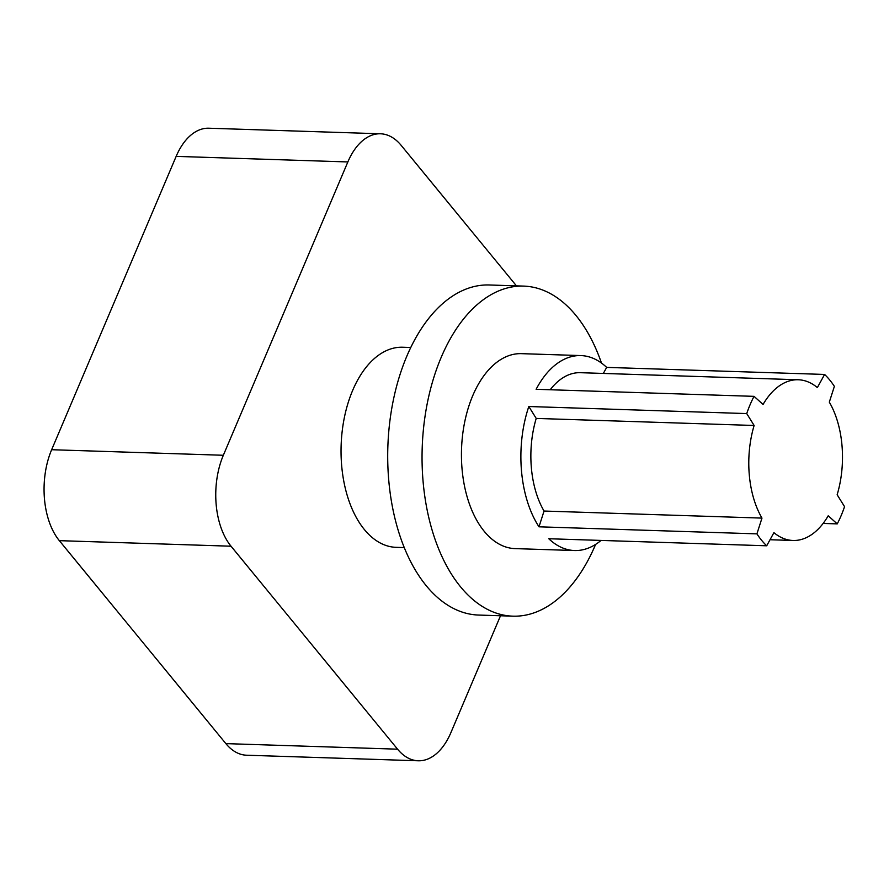 <?xml version="1.0" encoding="UTF-8"?>
<svg xmlns="http://www.w3.org/2000/svg" width="889" height="889" viewBox="0 0 889 889"><rect width="100%" height="100%" fill="white"/><g stroke="black" fill="none" stroke-linecap="round" stroke-linejoin="round"><path stroke-width="1.33" d="M798.244 379.759A80.41 46.806 91.9 0 0 763.062 404.451L754.039 396.35A97.534 56.774 91.9 0 0 750.127 404.639A97.534 56.774 91.9 0 0 746.727 413.574L754.128 425.475A80.41 46.806 91.9 0 0 761.973 518.098L756.917 533.867A97.534 56.774 91.9 0 0 766.696 545.79L773.908 532.655A80.41 46.806 91.9 0 0 793.032 540.479A80.41 46.806 91.9 0 0 828.226 515.787L837.238 523.888A97.534 56.774 91.9 0 0 844.55 506.663L837.149 494.751A80.41 46.806 91.9 0 0 829.315 402.139L834.371 386.371A97.534 56.774 91.9 0 0 824.592 374.447L817.369 387.582A80.41 46.806 91.9 0 0 798.244 379.759L580.317 372.691A80.41 46.806 91.9 0 0 550.224 389.749M824.592 374.447L606.665 367.39L603.342 373.436M606.665 367.39A97.534 56.774 91.9 0 0 580.873 355.578A97.534 56.774 91.9 0 0 536.123 389.293L754.039 396.35M766.696 545.79L548.769 538.734A97.534 56.774 91.9 0 0 574.561 550.535A97.534 56.774 91.9 0 0 601.053 540.423M59.341 540.656L225.873 743.615L397.572 749.183L231.04 546.213L59.341 540.656A65.386 38.06 -88.1 0 1 51.651 449.712L223.339 455.268L347.855 161.942L176.155 156.375L51.651 449.712M176.155 156.375A65.386 38.06 -88.1 0 1 208.793 128.216L380.492 133.783A65.386 38.06 91.9 0 0 347.855 161.942M397.572 749.183A65.386 38.06 91.9 0 0 418.263 760.784L246.575 755.217A65.386 38.06 -88.1 0 1 225.873 743.615M500.507 615.766L450.901 732.625A65.386 38.06 91.9 0 1 418.263 760.784M223.339 455.268A65.386 38.06 91.9 0 0 231.04 546.213M380.492 133.783A65.386 38.06 91.9 0 1 401.183 145.385L516.453 285.869M404.273 547.602L396.138 547.335A100.101 58.274 -88.1 0 1 341.132 445.389A100.101 58.274 -88.1 0 1 402.617 347.232L410.751 347.488M580.873 355.578L521.432 353.655A97.534 56.774 91.9 0 0 472.748 395.661A97.534 56.774 91.9 0 0 466.769 495.573A97.534 56.774 91.9 0 0 515.109 548.613L574.561 550.535M601.475 363.056A165.121 96.123 91.9 0 0 523.621 286.102A165.121 96.123 91.9 0 0 422.197 448.023A165.121 96.123 91.9 0 0 512.92 616.166A165.121 96.123 91.9 0 0 595.33 545.057A165.121 96.123 91.9 0 0 595.597 544.412M523.621 286.102L489.261 284.98A165.121 96.123 91.9 0 0 406.862 356.1A165.121 96.123 91.9 0 0 396.727 525.266A165.121 96.123 91.9 0 0 478.571 615.055L512.92 616.166M544.046 511.042L538.99 526.81A97.534 56.774 91.9 0 1 528.811 406.517L536.211 418.419A80.41 46.806 91.9 0 0 544.046 511.042L761.973 518.098M746.727 413.574L528.811 406.517M837.238 523.888L823.136 523.432M756.917 533.867L538.99 526.81M754.128 425.475L536.211 418.419M793.032 540.479L770.018 539.734"/></g></svg>
